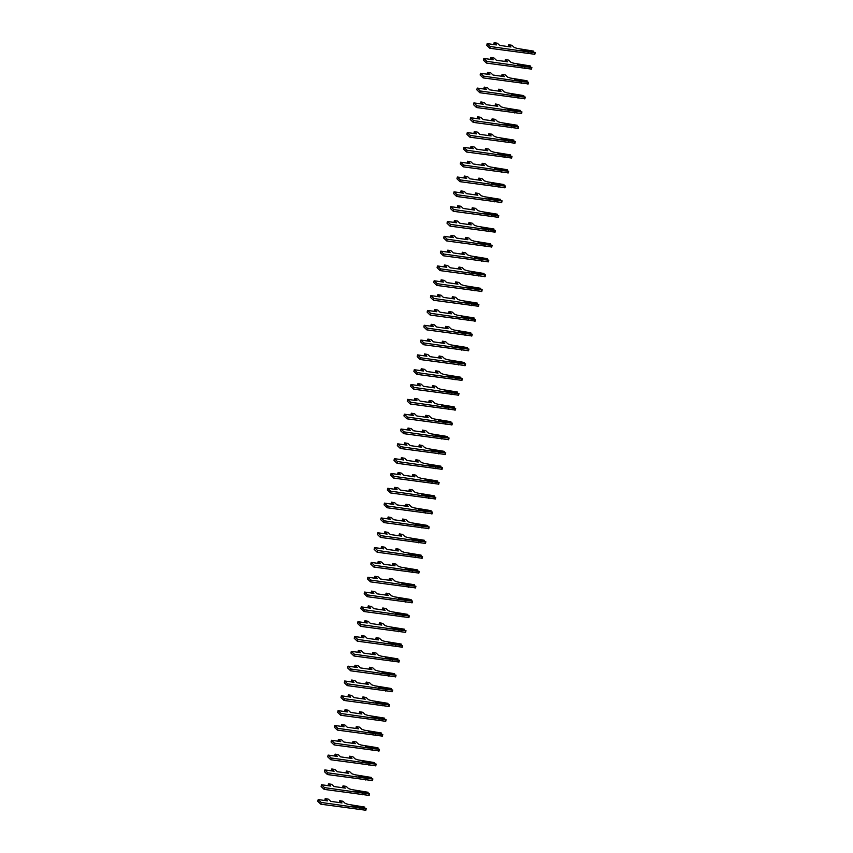 <?xml version="1.0" encoding="UTF-8"?>
<svg xmlns="http://www.w3.org/2000/svg" width="853" height="853" viewBox="0 0 853 853"><rect width="100%" height="100%" fill="white"/><g stroke="black" fill="none" stroke-linecap="round" stroke-linejoin="round"><path stroke-width="1.28" d="M352.406 806.128L363.709 807.748L364.743 807.087L348.173 804.379L345.22 803.398L342.991 801.266L339.718 800.658L342.032 802.95L330.687 801.34L328.448 799.197L325.185 798.6L327.488 800.882L318.19 799.57L321.208 802.449L359.358 807.866L365.766 808.601L364.53 807.866L352.374 806.245M364.007 807.365L352.204 805.69M318.19 799.57L317.796 801.319L320.813 804.198L365.798 810.233M359.358 807.866L358.974 809.614M321.208 802.449L320.813 804.198M355.722 791.307L367.025 792.927L368.059 792.266L351.489 789.558L348.536 788.577L346.297 786.445L343.034 785.837L345.337 788.129L334.003 786.519L331.764 784.376L328.501 783.779L330.804 786.061L321.506 784.739L324.524 787.628L362.674 793.045L369.082 793.78L367.846 793.045L355.69 791.424M367.312 792.544L355.52 790.87M321.506 784.739L321.112 786.487L324.129 789.377L369.114 795.412M362.674 793.045L362.29 794.793M324.524 787.628L324.129 789.377M359.028 776.475L370.341 778.107L371.364 777.446L354.795 774.737L351.852 773.756L349.613 771.613L346.35 771.016L348.653 773.298L337.319 771.698L335.08 769.555L331.806 768.958L334.12 771.24L324.812 769.918L327.829 772.807L365.99 778.224L372.388 778.96L371.151 778.224L359.006 776.603M370.628 777.723L358.836 776.049M324.812 769.918L324.428 771.666L327.445 774.556L372.43 780.58M331.881 769.097L331.55 770.6M346.414 771.165L346.083 772.669M365.99 778.224L365.596 779.973M327.829 772.807L327.445 774.556M362.344 761.654L373.646 763.286L374.68 762.625L358.111 759.916L355.168 758.935L352.929 756.792L349.655 756.195L351.969 758.477L340.624 756.867L338.396 754.734L335.122 754.137L337.436 756.419L328.128 755.097L331.145 757.986L369.306 763.403L375.704 764.128L374.467 763.403L362.141 761.217L362.312 761.782M373.945 762.891L362.141 761.217M328.128 755.097L327.733 756.846L330.761 759.735L375.746 765.759M335.197 754.276L334.856 755.779M349.73 756.344L349.399 757.837M369.306 763.403L368.912 765.152M331.145 757.986L330.761 759.735M365.66 746.833L376.962 748.465L377.996 747.804L361.427 745.095L358.473 744.115L356.245 741.971L352.971 741.374L355.274 743.656L343.94 742.046L341.701 739.914L338.438 739.306L340.742 741.598L331.444 740.276L334.461 743.166L372.612 748.571L379.02 749.307L377.783 748.582L365.457 746.396L365.628 746.961M377.25 748.07L365.457 746.396M331.444 740.276L331.049 742.025L334.067 744.914L379.052 750.939M353.046 741.524L352.705 743.016M372.612 748.571L372.228 750.331M334.461 743.166L334.067 744.914M368.976 732.013L380.278 733.633L381.312 732.983L364.732 730.275L361.789 729.294L359.55 727.151L356.287 726.553L358.591 728.835L347.256 727.225L345.017 725.093L341.754 724.485L344.058 726.777L334.76 725.455L337.777 728.345L375.928 733.751L382.336 734.486L381.099 733.751L368.773 731.575L368.944 732.141M380.566 733.249L368.773 731.575M334.76 725.455L334.365 727.204L337.383 730.093L382.368 736.118M356.351 726.692L356.021 728.195M375.928 733.751L375.533 735.499M337.777 728.345L337.383 730.093M372.281 717.192L383.594 718.812L384.618 718.151L368.048 715.454L365.105 714.462L362.866 712.33L359.593 711.722L361.907 714.014L350.572 712.404L348.333 710.261L345.06 709.664L347.374 711.946L338.065 710.634L341.083 713.513L379.244 718.93L385.641 719.665L384.404 718.93L372.26 717.309M383.882 718.429L372.089 716.755M338.065 710.634L337.681 712.383L340.699 715.262L385.684 721.297M379.244 718.93L378.849 720.678M341.083 713.513L340.699 715.262M375.597 702.371L386.899 703.992L387.934 703.33L371.364 700.622L368.421 699.641L366.182 697.509L362.909 696.901L365.223 699.193L353.878 697.583L351.649 695.44L348.376 694.843L350.679 697.125L341.381 695.803L344.399 698.692L382.56 704.109L388.957 704.845L387.72 704.109L375.565 702.488M387.198 703.608L375.395 701.934M341.381 695.803L340.987 697.562L344.004 700.441L389 706.476M348.45 694.992L348.109 696.485M382.56 704.109L382.165 705.857M344.399 698.692L344.004 700.441M378.913 687.539L390.216 689.171L391.25 688.51L374.68 685.801L371.727 684.82L369.498 682.677L366.225 682.08L368.528 684.373L357.194 682.763L354.955 680.619L351.692 680.022L353.995 682.304L344.697 680.982L347.715 683.871L385.865 689.288L392.273 690.024L391.037 689.288L378.881 687.667M390.503 688.787L378.711 687.113M344.697 680.982L344.303 682.731L347.32 685.62L392.305 691.644M351.756 680.161L351.425 681.664M385.865 689.288L385.481 691.037M347.715 683.871L347.32 685.62M382.219 672.718L393.532 674.35L394.566 673.689L377.986 670.98L375.043 670L372.804 667.856L369.541 667.259L371.844 669.541L360.51 667.931L358.271 665.798L354.997 665.201L357.311 667.483L348.003 666.161L351.031 669.051L389.181 674.467L395.589 675.203L394.353 674.467L382.027 672.281L382.197 672.846M393.819 673.955L382.027 672.281M348.003 666.161L347.619 667.91L350.636 670.799L395.621 676.824M355.072 665.34L354.741 666.843M369.605 667.409L369.274 668.901M389.181 674.467L388.787 676.216M351.031 669.051L350.636 670.799M385.535 657.898L396.837 659.529L397.871 658.868L381.302 656.16L378.359 655.179L376.12 653.035L372.846 652.438L375.16 654.72L363.826 653.11L361.587 650.978L358.313 650.37L360.627 652.662L351.319 651.34L354.336 654.23L392.497 659.646L398.895 660.371L397.658 659.646L385.343 657.46L385.513 658.026M397.135 659.134L385.343 657.46M351.319 651.34L350.935 653.089L353.952 655.978L398.937 662.003M358.388 650.519L358.047 652.023M372.921 652.588L372.59 654.08M392.497 659.646L392.103 661.395M354.336 654.23L353.952 655.978M388.851 643.077L400.164 644.676L401.187 644.047L384.618 641.339L381.675 640.358L379.436 638.215L376.162 637.617L378.476 639.899L367.131 638.289L364.903 636.157L361.629 635.549L363.932 637.841L354.635 636.519L357.652 639.409L395.813 644.815L402.211 645.55L400.974 644.815L388.648 642.64L388.819 643.205M400.452 644.314L388.648 642.64M354.635 636.519L354.24 638.268L357.258 641.157L402.253 647.182M395.813 644.815L395.419 646.563M357.652 639.409L357.258 641.157M392.167 628.256L403.469 629.855L404.503 629.215L387.934 626.518L384.98 625.526L382.752 623.394L379.478 622.797L381.781 625.078L370.447 623.468L368.208 621.325L364.945 620.728L367.248 623.01L357.951 621.698L360.968 624.577L399.119 629.994L405.527 630.73L404.29 629.994L391.964 627.819L392.135 628.384M403.757 629.493L391.964 627.819M357.951 621.698L357.556 623.447L360.574 626.337L405.559 632.361M399.119 629.994L398.735 631.742M360.968 624.577L360.574 626.337M395.472 613.435L406.785 615.034L407.809 614.395L391.239 611.686L388.296 610.705L386.057 608.573L382.794 607.965L385.098 610.258L373.763 608.647L371.524 606.504L368.251 605.907L370.565 608.189L361.256 606.878L364.284 609.756L402.435 615.173L408.843 615.909L407.606 615.173L395.451 613.552M407.073 614.672L395.28 612.998M361.256 606.878L360.872 608.626L363.89 611.505L408.875 617.54M402.435 615.173L402.04 616.922M364.284 609.756L363.89 611.505M398.788 598.603L410.101 600.213L411.125 599.574L394.555 596.865L391.612 595.884L389.373 593.752L386.1 593.144L388.414 595.437L377.079 593.827L374.84 591.683L371.567 591.086L373.881 593.368L364.572 592.046L367.59 594.936L405.751 600.352L412.148 601.088L410.911 600.352L398.767 598.731M410.389 599.851L398.596 598.177M364.572 592.046L364.188 593.795L367.206 596.684L412.191 602.719M371.641 591.236L371.3 592.728M405.751 600.352L405.356 602.101M367.59 594.936L367.206 596.684M402.104 583.783L413.417 585.393L414.441 584.753L397.871 582.045L394.928 581.064L392.689 578.92L389.416 578.323L391.73 580.605L380.385 579.006L378.156 576.863L374.883 576.265L377.186 578.547L367.888 577.225L370.906 580.115L409.067 585.531L415.464 586.267L414.227 585.531L402.072 583.91M413.705 585.019L401.902 583.356M367.888 577.225L367.494 578.974L370.511 581.863L415.507 587.888M374.957 576.404L374.616 577.907M409.067 585.531L408.672 587.28M370.906 580.115L370.511 581.863M405.42 568.962L416.722 570.572L417.757 569.932L401.187 567.224L398.234 566.243L396.005 564.1L392.732 563.502L395.035 565.784L383.701 564.174L381.462 562.042L378.199 561.434L380.502 563.726L371.204 562.404L374.222 565.294L412.372 570.71L418.78 571.435L417.543 570.71L405.218 568.524L405.388 569.09M417.01 570.199L405.218 568.524M371.204 562.404L370.81 564.153L373.827 567.042L418.812 573.067M378.263 561.583L377.932 563.087M412.372 570.71L411.988 572.459M374.222 565.294L373.827 567.042M408.726 554.141L420.039 555.751L421.062 555.111L404.493 552.403L401.55 551.422L399.311 549.279L396.048 548.682L398.351 550.963L387.017 549.353L384.778 547.221L381.504 546.613L383.818 548.905L374.51 547.583L377.538 550.473L415.688 555.879L422.096 556.614L420.86 555.889L408.534 553.704L408.704 554.269M420.326 555.378L408.534 553.704M374.51 547.583L374.126 549.332L377.143 552.222L422.128 558.246M381.579 546.762L381.248 548.266M415.688 555.879L415.294 557.627M377.538 550.473L377.143 552.222M412.042 539.32L423.355 540.919L424.378 540.29L407.809 537.582L404.866 536.601L402.627 534.458L399.353 533.861L401.667 536.142L390.322 534.532L388.094 532.389L384.82 531.792L387.134 534.085L377.826 532.762L380.843 535.652L419.004 541.058L425.402 541.794L424.165 541.058L411.839 538.883L412.01 539.448M423.642 540.557L411.839 538.883M377.826 532.762L377.431 534.511L380.459 537.401L425.444 543.425M419.004 541.058L418.61 542.807M380.843 535.652L380.459 537.401M415.358 524.499L426.671 526.098L427.694 525.459L411.125 522.761L408.171 521.769L405.943 519.637L402.669 519.029L404.983 521.322L393.638 519.712L391.399 517.568L388.136 516.971L390.439 519.253L381.142 517.942L384.159 520.82L422.31 526.237L428.718 526.973L427.481 526.237L415.326 524.616M426.958 525.736L415.155 524.062M381.142 517.942L380.747 519.69L383.765 522.569L428.75 528.604M422.31 526.237L421.926 527.986M384.159 520.82L383.765 522.569M418.674 509.678L429.976 511.278L431.01 510.638L414.441 507.93L411.487 506.949L409.248 504.816L405.985 504.208L408.288 506.501L396.954 504.891L394.715 502.748L391.452 502.15L393.755 504.432L384.458 503.11L387.475 506L425.626 511.416L432.034 512.152L430.797 511.416L418.642 509.795M430.264 510.915L418.471 509.241M384.458 503.11L384.063 504.859L387.081 507.748L432.066 513.783M391.516 502.3L391.186 503.792M425.626 511.416L425.242 513.165M387.475 506L387.081 507.748M421.979 494.847L433.292 496.457L434.316 495.817L417.746 493.109L414.803 492.128L412.564 489.985L409.301 489.387L411.604 491.669L400.27 490.07L398.031 487.927L394.758 487.33L397.071 489.611L387.763 488.289L390.781 491.179L428.942 496.595L435.339 497.331L434.102 496.595L421.958 494.975M433.58 496.094L421.787 494.42M387.763 488.289L387.379 490.038L390.397 492.927L435.382 498.952M428.942 496.595L428.547 498.344M390.781 491.179L390.397 492.927M425.295 480.026L436.608 481.636L437.632 480.996L421.062 478.288L418.119 477.307L415.88 475.164L412.607 474.567L414.921 476.848L403.576 475.238L401.347 473.106L398.074 472.509L400.388 474.79L391.079 473.468L394.097 476.358L432.258 481.774L438.655 482.51L437.418 481.774L425.093 479.589L425.263 480.154M436.896 481.263L425.093 479.589M391.079 473.468L390.685 475.217L393.713 478.106L438.698 484.131M432.258 481.774L431.863 483.523M394.097 476.358L393.713 478.106M428.611 465.205L439.913 466.815L440.948 466.175L424.378 463.467L421.425 462.486L419.196 460.343L415.923 459.746L418.226 462.027L406.892 460.417L404.653 458.285L401.39 457.677L403.693 459.97L394.395 458.647L397.413 461.537L435.563 466.943L441.971 467.679L440.734 466.954L428.409 464.768L428.579 465.333M440.201 466.442L428.409 464.768M394.395 458.647L394.001 460.396L397.018 463.286L442.003 469.31M415.997 459.895L415.656 461.388M435.563 466.943L435.179 468.702M397.413 461.537L397.018 463.286M431.927 450.384L443.229 452.005L444.264 451.354L427.684 448.646L424.741 447.665L422.502 445.522L419.239 444.925L421.542 447.207L410.208 445.597L407.969 443.464L404.706 442.856L407.009 445.149L397.711 443.827L400.729 446.716L438.879 452.122L445.287 452.858L444.05 452.122L431.725 449.947L431.895 450.512M443.517 451.621L431.725 449.947M397.711 443.827L397.317 445.575L400.334 448.465L445.319 454.489M419.303 445.063L418.972 446.567M438.879 452.122L438.485 453.871M400.729 446.716L400.334 448.465M435.233 435.563L446.546 437.184L447.569 436.523L431 433.825L428.057 432.834L425.818 430.701L422.544 430.093L424.858 432.386L413.524 430.776L411.285 428.632L408.011 428.035L410.325 430.317L401.017 429.006L404.034 431.885L442.195 437.301L448.593 438.037L447.356 437.301L435.211 435.68M446.833 436.8L435.041 435.126M401.017 429.006L400.633 430.754L403.65 433.633L448.635 439.668M422.619 430.243L422.288 431.746M442.195 437.301L441.801 439.05M404.034 431.885L403.65 433.633M438.549 420.742L449.851 422.363L450.885 421.702L434.316 418.994L431.373 418.013L429.134 415.88L425.86 415.272L428.174 417.565L416.829 415.955L414.601 413.812L411.327 413.215L413.63 415.496L404.333 414.174L407.35 417.064L445.511 422.48L451.909 423.216L450.672 422.48L438.517 420.86M450.149 421.979L438.346 420.305M404.333 414.174L403.938 415.933L406.956 418.812L451.951 424.847M425.935 415.422L425.604 416.925M445.511 422.48L445.117 424.229M407.35 417.064L406.956 418.812M441.865 405.911L453.167 407.542L454.201 406.881L437.632 404.173L434.678 403.192L432.45 401.049L429.176 400.452L431.479 402.744L420.145 401.134L417.906 398.991L414.643 398.394L416.946 400.675L407.649 399.353L410.666 402.243L448.817 407.659L455.225 408.395L453.988 407.659L441.833 406.039M453.455 407.158L441.662 405.484M407.649 399.353L407.254 401.102L410.272 403.991L455.257 410.016M448.817 407.659L448.433 409.408M410.666 402.243L410.272 403.991M445.17 391.09L456.483 392.721L457.517 392.06L440.937 389.352L437.994 388.371L435.755 386.228L432.492 385.631L434.795 387.912L423.461 386.313L421.222 384.17L417.949 383.573L420.262 385.855L410.954 384.532L413.982 387.422L452.133 392.838L458.541 393.574L457.304 392.838L444.978 390.653L445.149 391.218M456.771 392.327L444.978 390.653M410.954 384.532L410.57 386.281L413.588 389.171L458.573 395.195M452.133 392.838L451.738 394.587M413.982 387.422L413.588 389.171M448.486 376.269L459.799 377.879L460.823 377.239L444.253 374.531L441.31 373.55L439.071 371.407L435.798 370.81L438.111 373.092L426.777 371.481L424.538 369.349L421.265 368.741L423.578 371.034L414.27 369.712L417.288 372.601L455.449 378.018L461.846 378.743L460.609 378.018L448.294 375.832L448.465 376.397M460.087 377.506L448.294 375.832M414.27 369.712L413.886 371.46L416.904 374.35L461.889 380.374M435.872 370.959L435.542 372.452M455.449 378.018L455.054 379.766M417.288 372.601L416.904 374.35M451.802 361.448L463.104 363.079L464.139 362.418L447.569 359.71L444.626 358.729L442.387 356.586L439.114 355.989L441.427 358.271L430.083 356.661L427.854 354.528L424.581 353.92L426.884 356.213L417.586 354.891L420.604 357.78L458.765 363.186L465.162 363.922L463.925 363.186L451.6 361.011L451.77 361.576M463.403 362.685L451.6 361.011M417.586 354.891L417.192 356.639L420.209 359.529L465.205 365.553M439.188 356.127L438.847 357.631M458.765 363.186L458.37 364.935M420.604 357.78L420.209 359.529M455.118 346.627L466.42 348.248L467.455 347.587L450.885 344.889L447.932 343.898L445.703 341.765L442.43 341.168L444.733 343.45L433.399 341.84L431.16 339.697L427.897 339.099L430.2 341.381L420.902 340.07L423.92 342.959L462.07 348.365L468.478 349.101L467.241 348.365L454.916 346.19L455.086 346.755M466.708 347.864L454.916 346.19M420.902 340.07L420.508 341.818L423.525 344.708L468.51 350.732M442.504 341.307L442.163 342.81M462.07 348.365L461.686 350.114M423.92 342.959L423.525 344.708M458.424 331.806L469.736 333.427L470.76 332.766L454.191 330.058L451.248 329.077L449.009 326.944L445.746 326.336L448.049 328.629L436.715 327.019L434.476 324.876L431.202 324.279L433.516 326.56L424.208 325.249L427.236 328.128L465.386 333.544L471.794 334.28L470.557 333.544L458.402 331.924M470.024 333.043L458.232 331.369M424.208 325.249L423.824 326.998L426.841 329.876L471.826 335.911M445.81 326.486L445.479 327.989M465.386 333.544L464.992 335.293M427.236 328.128L426.841 329.876M461.74 316.985L473.042 318.606L474.076 317.945L457.507 315.237L454.564 314.256L452.325 312.123L449.051 311.516L451.365 313.808L440.031 312.198L437.792 310.055L434.518 309.458L436.832 311.74L427.524 310.417L430.541 313.307L468.702 318.723L475.1 319.459L473.863 318.723L461.718 317.103M473.34 318.222L461.548 316.548M427.524 310.417L427.14 312.166L430.157 315.056L475.142 321.091M449.126 311.665L448.795 313.168M468.702 318.723L468.308 320.472M430.541 313.307L430.157 315.056M465.056 302.154L476.358 303.785L477.392 303.124L460.823 300.416L457.88 299.435L455.641 297.292L452.367 296.695L454.681 298.976L443.336 297.377L441.108 295.234L437.834 294.637L440.137 296.919L430.84 295.596L433.857 298.486L472.018 303.903L478.416 304.638L477.179 303.903L465.024 302.282M476.656 303.401L464.853 301.727M430.84 295.596L430.445 297.345L433.463 300.235L478.458 306.259M437.909 294.775L437.568 296.279M472.018 303.903L471.624 305.651M433.857 298.486L433.463 300.235M468.372 287.333L479.674 288.964L480.708 288.303L464.139 285.595L461.185 284.614L458.957 282.471L455.683 281.874L457.986 284.156L446.652 282.546L444.413 280.413L441.15 279.816L443.453 282.098L434.156 280.776L437.173 283.665L475.324 289.082L481.732 289.807L480.495 289.082L468.169 286.896L468.34 287.461M479.962 288.57L468.169 286.896M434.156 280.776L433.761 282.524L436.779 285.414L481.764 291.438M441.214 279.955L440.884 281.458M475.324 289.082L474.94 290.83M437.173 283.665L436.779 285.414M471.677 272.512L482.99 274.144L484.014 273.482L467.444 270.774L464.501 269.793L462.262 267.65L458.999 267.053L461.302 269.335L449.968 267.725L447.729 265.592L444.456 264.984L446.769 267.277L437.461 265.955L440.489 268.844L478.64 274.25L485.048 274.986L483.811 274.261L471.485 272.075L471.656 272.64M483.278 273.749L471.485 272.075M437.461 265.955L437.077 267.703L440.095 270.593L485.08 276.617M444.53 265.134L444.2 266.637M459.063 267.202L458.733 268.695M478.64 274.25L478.245 275.999M440.489 268.844L440.095 270.593M474.993 257.691L486.295 259.312L487.33 258.662L470.76 255.953L467.817 254.972L465.578 252.829L462.305 252.232L464.618 254.514L453.274 252.904L451.045 250.771L447.772 250.164L450.085 252.456L440.777 251.134L443.795 254.023L481.956 259.429L488.353 260.165L487.116 259.429L474.79 257.254L474.961 257.819M486.594 258.928L474.79 257.254M440.777 251.134L440.383 252.883L443.411 255.772L488.396 261.796M447.846 250.313L447.505 251.816M462.379 252.371L462.049 253.874M481.956 259.429L481.561 261.178M443.795 254.023L443.411 255.772M478.309 242.87L489.611 244.491L490.646 243.83L474.076 241.132L471.123 240.141L468.894 238.008L465.621 237.401L467.934 239.693L456.59 238.083L454.35 235.94L451.088 235.343L453.391 237.624L444.093 236.313L447.111 239.192L485.261 244.608L491.669 245.344L490.432 244.608L478.277 242.988M489.91 244.107L478.106 242.433M444.093 236.313L443.699 238.062L446.716 240.941L491.701 246.975M465.695 237.55L465.354 239.053M485.261 244.608L484.877 246.357M447.111 239.192L446.716 240.941M481.625 228.05L492.927 229.67L493.962 229.009L477.392 226.301L474.439 225.32L472.199 223.187L468.937 222.58L471.24 224.872L459.906 223.262L457.666 221.119L454.404 220.522L456.707 222.804L447.409 221.481L450.427 224.371L488.577 229.788L494.985 230.523L493.748 229.788L481.593 228.167M493.215 229.286L481.423 227.612M447.409 221.481L447.015 223.23L450.032 226.12L495.017 232.155M469.011 222.729L468.67 224.232M488.577 229.788L488.193 231.536M450.427 224.371L450.032 226.12M484.93 213.218L496.243 214.849L497.267 214.188L480.697 211.48L477.755 210.499L475.516 208.356L472.253 207.759L474.556 210.051L463.222 208.441L460.983 206.298L457.709 205.701L460.023 207.983L450.715 206.661L453.732 209.55L491.893 214.967L498.291 215.702L497.054 214.967L484.909 213.346M496.531 214.466L484.739 212.792M450.715 206.661L450.331 208.409L453.348 211.299L498.333 217.323M491.893 214.967L491.499 216.715M453.732 209.55L453.348 211.299M488.247 198.397L499.549 200.028L500.583 199.367L484.014 196.659L481.071 195.678L478.832 193.535L475.558 192.938L477.872 195.22L466.527 193.61L464.299 191.477L461.025 190.88L463.339 193.162L454.031 191.84L457.048 194.729L495.209 200.146L501.607 200.881L500.37 200.146L488.044 197.96L488.215 198.525M499.847 199.634L488.044 197.96M454.031 191.84L453.636 193.588L456.664 196.478L501.649 202.502M461.1 191.019L460.759 192.522M495.209 200.146L494.815 201.894M457.048 194.729L456.664 196.478M491.563 183.576L502.865 185.208L503.899 184.547L487.33 181.838L484.376 180.857L482.148 178.714L478.874 178.117L481.177 180.399L469.843 178.789L467.604 176.656L464.341 176.049L466.644 178.341L457.347 177.019L460.364 179.908L498.515 185.325L504.923 186.05L503.686 185.325L491.36 183.139L491.531 183.704M503.153 184.813L491.36 183.139M457.347 177.019L456.952 178.767L459.97 181.657L504.955 187.681M464.416 176.198L464.075 177.701M498.515 185.325L498.131 187.074M460.364 179.908L459.97 181.657M494.879 168.755L506.181 170.355L507.215 169.726L490.635 167.017L487.692 166.036L485.453 163.893L482.19 163.296L484.493 165.578L473.159 163.968L470.92 161.835L467.657 161.228L469.96 163.52L460.663 162.198L463.68 165.087L501.831 170.493L508.239 171.229L507.002 170.493L494.676 168.318L494.847 168.883M506.469 169.992L494.676 168.318M460.663 162.198L460.268 163.947L463.286 166.836L508.271 172.86M467.721 161.377L467.391 162.88M501.831 170.493L501.436 172.242M463.68 165.087L463.286 166.836M498.184 153.935L509.497 155.534L510.52 154.894L493.951 152.197L491.008 151.205L488.769 149.072L485.496 148.475L487.809 150.757L476.475 149.147L474.236 147.004L470.963 146.407L473.276 148.689L463.968 147.377L466.986 150.256L505.147 155.672L511.544 156.408L510.307 155.672L497.992 153.497L498.163 154.062M509.785 155.171L497.992 153.497M463.968 147.377L463.584 149.126L466.602 152.015L511.587 158.04M471.037 146.556L470.707 148.059M505.147 155.672L504.752 157.421M466.986 150.256L466.602 152.015M501.5 139.114L512.813 140.713L513.837 140.073L497.267 137.365L494.324 136.384L492.085 134.252L488.812 133.644L491.125 135.936L479.781 134.326L477.552 132.183L474.279 131.586L476.582 133.868L467.284 132.556L470.302 135.435L508.463 140.852L514.86 141.587L513.623 140.852L501.468 139.231M513.101 140.35L501.297 138.676M467.284 132.556L466.89 134.305L469.907 137.184L514.903 143.219M508.463 140.852L508.068 142.6M470.302 135.435L469.907 137.184M504.816 124.282L516.118 125.892L517.153 125.252L500.583 122.544L497.63 121.563L495.401 119.431L492.128 118.823L494.431 121.115L483.097 119.505L480.857 117.362L477.595 116.765L479.898 119.047L470.6 117.725L473.618 120.614L511.768 126.031L518.176 126.766L516.939 126.031L504.784 124.41M516.406 125.53L504.613 123.856M470.6 117.725L470.206 119.473L473.223 122.363L518.208 128.387M511.768 126.031L511.384 127.779M473.618 120.614L473.223 122.363M508.121 109.461L519.434 111.071L520.469 110.432L503.888 107.723L500.946 106.742L498.706 104.599L495.444 104.002L497.747 106.284L486.413 104.684L484.173 102.541L480.9 101.944L483.214 104.226L473.905 102.904L476.934 105.793L515.084 111.21L521.492 111.946L520.255 111.21L507.93 109.024L508.1 109.589M519.722 110.698L507.93 109.024M473.905 102.904L473.522 104.652L476.539 107.542L521.524 113.566M480.975 102.083L480.644 103.586M515.084 111.21L514.69 112.959M476.934 105.793L476.539 107.542M511.437 94.64L522.75 96.25L523.774 95.611L507.204 92.902L504.262 91.921L502.022 89.778L498.749 89.181L501.063 91.463L489.729 89.853L487.489 87.72L484.216 87.113L486.53 89.405L477.222 88.083L480.239 90.972L518.4 96.389L524.798 97.114L523.561 96.389L511.246 94.203L511.416 94.768M523.038 95.877L511.246 94.203M477.222 88.083L476.838 89.832L479.855 92.721L524.84 98.745M484.291 87.262L483.95 88.765M518.4 96.389L518.006 98.138M480.239 90.972L479.855 92.721M514.754 79.819L526.066 81.43L527.09 80.79L510.52 78.081L507.578 77.101L505.339 74.957L502.065 74.36L504.379 76.642L493.034 75.032L490.806 72.9L487.532 72.292L489.835 74.584L480.538 73.262L483.555 76.152L521.716 81.557L528.114 82.293L526.877 81.557L514.551 79.382L514.722 79.947M526.354 81.056L514.551 79.382M480.538 73.262L480.143 75.011L483.161 77.9L528.156 83.925M487.607 72.441L487.266 73.944M521.716 81.557L521.322 83.306M483.555 76.152L483.161 77.9M518.07 64.999L529.372 66.598L530.406 65.958L513.837 63.261L510.883 62.269L508.655 60.136L505.381 59.539L507.684 61.821L496.35 60.211L494.111 58.068L490.848 57.471L493.151 59.763L483.854 58.441L486.871 61.331L525.021 66.737L531.43 67.472L530.193 66.737L517.867 64.561L518.038 65.127M529.66 66.235L517.867 64.561M483.854 58.441L483.459 60.19L486.477 63.079L531.462 69.104M490.912 57.62L490.582 59.124M525.021 66.737L524.638 68.485M486.871 61.331L486.477 63.079M521.375 50.178L532.688 51.777L533.711 51.137L517.142 48.429L514.199 47.448L511.96 45.316L508.697 44.708L511 47L499.666 45.39L497.427 43.247L494.154 42.65L496.467 44.932L487.159 43.62L490.187 46.499L528.338 51.916L534.746 52.651L533.509 51.916L521.354 50.295M532.976 51.415L521.183 49.741M487.159 43.62L486.775 45.369L489.793 48.248L534.778 54.283M494.228 42.799L493.898 44.292M528.338 51.916L527.943 53.664M490.187 46.499L489.793 48.248M364.689 807.215L364.54 807.866M365.766 808.601L365.372 810.35M339.793 800.807L339.398 802.556M325.26 798.749L324.865 800.498M367.995 792.394L367.856 793.045M369.082 793.78L368.688 795.529M343.109 785.986L342.714 787.735M328.565 783.928L328.181 785.677M371.311 777.563L371.162 778.224M372.388 778.96L372.004 780.708M374.627 762.742L374.478 763.403M375.704 764.128L375.32 765.887M377.943 747.921L377.794 748.582M379.02 749.307L378.625 751.056M338.513 739.455L338.119 741.204M381.248 733.1L381.11 733.761M382.336 734.486L381.941 736.235M341.818 724.634L341.435 726.383M384.564 718.279L384.415 718.94M385.641 719.665L385.257 721.414M359.667 711.871L359.284 713.62M345.134 709.813L344.74 711.562M387.88 703.458L387.731 704.109M388.957 704.845L388.563 706.593M362.983 697.05L362.589 698.799M391.196 688.627L391.047 689.288M392.273 690.024L391.879 691.772M366.3 682.229L365.905 683.978M394.502 673.806L394.363 674.467M395.589 675.203L395.195 676.951M397.818 658.985L397.669 659.646M398.895 660.371L398.511 662.12M401.134 644.164L400.985 644.825M402.211 645.55L401.816 647.299M376.237 637.756L375.842 639.505M361.704 635.698L361.309 637.447M404.45 629.343L404.301 630.004M405.527 630.73L405.132 632.478M379.553 622.935L379.159 624.684M365.009 620.877L364.626 622.626M407.755 614.523L407.617 615.173M408.843 615.909L408.448 617.657M382.858 608.114L382.475 609.863M368.325 606.056L367.931 607.805M411.071 599.691L410.922 600.352M412.148 601.088L411.764 602.836M386.174 593.293L385.78 595.042M414.387 584.87L414.238 585.531M415.464 586.267L415.07 588.016M389.49 578.473L389.096 580.221M417.703 570.049L417.554 570.71M418.78 571.435L418.386 573.184M392.806 563.652L392.412 565.4M421.009 555.228L420.86 555.889M422.096 556.614L421.702 558.363M396.112 548.831L395.728 550.58M424.325 540.407L424.176 541.069M425.402 541.794L425.018 543.542M399.428 533.999L399.033 535.748M384.895 531.941L384.5 533.69M427.641 525.587L427.492 526.248M428.718 526.973L428.323 528.721M402.744 519.178L402.349 520.927M388.211 517.121L387.816 518.869M430.946 510.766L430.808 511.416M432.034 512.152L431.639 513.901M406.06 504.358L405.665 506.106M434.262 495.934L434.113 496.595M435.339 497.331L434.955 499.08M409.365 489.537L408.982 491.285M394.832 487.468L394.438 489.217M437.578 481.113L437.429 481.774M438.655 482.51L438.271 484.259M412.681 474.716L412.287 476.464M398.148 472.647L397.754 474.396M440.894 466.292L440.745 466.954M441.971 467.679L441.577 469.427M401.464 457.826L401.07 459.575M444.2 451.472L444.061 452.133M445.287 452.858L444.893 454.606M404.77 443.006L404.386 444.754M447.516 436.651L447.367 437.312M448.593 438.037L448.209 439.785M408.086 428.185L407.691 429.933M450.832 421.83L450.683 422.48M451.909 423.216L451.514 424.965M411.402 413.364L411.007 415.112M454.148 406.998L453.999 407.659M455.225 408.395L454.83 410.144M429.251 400.601L428.856 402.349M414.707 398.543L414.323 400.292M457.453 392.177L457.315 392.838M458.541 393.574L458.146 395.323M432.556 385.78L432.172 387.529M418.023 383.711L417.639 385.46M460.769 377.357L460.62 378.018M461.846 378.743L461.462 380.491M421.339 368.891L420.945 370.639M464.085 362.536L463.936 363.197M465.162 363.922L464.768 365.67M424.655 354.07L424.261 355.818M467.401 347.715L467.252 348.376M468.478 349.101L468.084 350.85M427.961 339.249L427.577 340.997M470.707 332.894L470.568 333.544M471.794 334.28L471.4 336.029M431.277 324.428L430.882 326.177M474.023 318.073L473.873 318.723M475.1 319.459L474.716 321.208M434.593 309.607L434.198 311.356M477.339 303.241L477.19 303.903M478.416 304.638L478.021 306.387M452.442 296.844L452.047 298.593M480.655 288.421L480.506 289.082M481.732 289.807L481.337 291.566M455.758 282.023L455.363 283.772M483.96 273.6L483.811 274.261M485.048 274.986L484.653 276.735M487.276 258.779L487.127 259.44M488.353 260.165L487.969 261.914M490.592 243.958L490.443 244.619M491.669 245.344L491.275 247.093M451.162 235.492L450.768 237.241M493.898 229.137L493.759 229.788M494.985 230.523L494.591 232.272M454.468 220.671L454.084 222.42M497.214 214.306L497.064 214.967M498.291 215.702L497.907 217.451M472.317 207.908L471.933 209.657M457.784 205.84L457.389 207.599M500.53 199.485L500.38 200.146M501.607 200.881L501.223 202.63M475.633 193.087L475.238 194.836M503.846 184.664L503.696 185.325M504.923 186.05L504.528 187.799M478.949 178.266L478.554 180.015M507.151 169.843L507.013 170.504M508.239 171.229L507.844 172.978M482.254 163.435L481.87 165.183M510.467 155.022L510.318 155.683M511.544 156.408L511.16 158.157M485.57 148.614L485.186 150.363M513.783 140.201L513.634 140.852M514.86 141.587L514.466 143.336M488.886 133.793L488.492 135.542M474.353 131.735L473.959 133.484M517.099 125.37L516.95 126.031M518.176 126.766L517.782 128.515M492.202 118.972L491.808 120.721M477.659 116.914L477.275 118.663M520.405 110.549L520.266 111.21M521.492 111.946L521.098 113.694M495.508 104.151L495.124 105.9M523.721 95.728L523.571 96.389M524.798 97.114L524.414 98.863M498.824 89.33L498.44 91.079M527.037 80.907L526.887 81.568M528.114 82.293L527.719 84.042M502.14 74.499L501.745 76.258M530.353 66.086L530.203 66.747M531.43 67.472L531.035 69.221M505.456 59.678L505.061 61.427M533.658 51.265L533.52 51.916M534.746 52.651L534.351 54.4M508.761 44.857L508.377 46.606M366.225 808.548L365.841 810.297M364.775 807.162L364.615 807.898M339.718 800.658L339.323 802.406M325.185 798.6L324.79 800.349M369.541 793.727L369.146 795.476M368.091 792.33L367.92 793.077M343.034 785.837L342.639 787.586M328.501 783.779L328.106 785.528M372.857 778.906L372.462 780.655M371.396 777.51L371.236 778.245M346.35 771.016L345.955 772.765M331.806 768.958L331.422 770.707M376.162 764.075L375.778 765.823M374.712 762.689L374.552 763.424M349.655 756.195L349.272 757.944M335.122 754.137L334.728 755.886M379.478 749.254L379.095 751.003M378.028 747.868L377.858 748.603M352.971 741.374L352.577 743.123M338.438 739.306L338.044 741.054M382.794 734.433L382.4 736.182M381.344 733.047L381.174 733.783M356.287 726.553L355.893 728.302M341.754 724.485L341.36 726.234M386.11 719.612L385.716 721.361M384.65 718.226L384.49 718.962M359.593 711.722L359.209 713.481M345.06 709.664L344.676 711.413M389.416 704.791L389.032 706.54M387.966 703.394L387.806 704.141M362.909 696.901L362.525 698.65M348.376 694.843L347.981 696.592M392.732 689.97L392.337 691.719M391.282 688.574L391.111 689.309M366.225 682.08L365.83 683.829M351.692 680.022L351.297 681.771M396.048 675.149L395.653 676.898M394.598 673.753L394.427 674.488M369.541 667.259L369.146 669.008M354.997 665.201L354.613 666.95M399.364 660.318L398.969 662.067M397.903 658.932L397.743 659.668M372.846 652.438L372.462 654.187M358.313 650.37L357.929 652.118M402.669 645.497L402.285 647.246M401.219 644.111L401.059 644.847M376.162 637.617L375.768 639.366M361.629 635.549L361.235 637.298M405.985 630.676L405.591 632.425M404.535 629.29L404.365 630.026M379.478 622.797L379.084 624.545M364.945 620.728L364.551 622.477M409.301 615.855L408.907 617.604M407.851 614.469L407.681 615.205M382.794 607.965L382.4 609.714M368.251 605.907L367.867 607.656M412.617 601.034L412.223 602.783M411.157 599.638L410.997 600.373M386.1 593.144L385.716 594.893M371.567 591.086L371.172 592.835M415.923 586.214L415.539 587.962M414.473 584.817L414.313 585.553M389.416 578.323L389.021 580.072M374.883 576.265L374.488 578.014M419.239 571.382L418.844 573.131M417.789 569.996L417.618 570.732M392.732 563.502L392.337 565.251M378.199 561.434L377.804 563.193M422.555 556.561L422.16 558.31M421.094 555.175L420.934 555.911M396.048 548.682L395.653 550.43M381.504 546.613L381.12 548.362M425.86 541.74L425.476 543.489M424.41 540.354L424.25 541.09M399.353 533.861L398.969 535.609M384.82 531.792L384.426 533.541M429.176 526.919L428.792 528.668M427.726 525.533L427.566 526.269M402.669 519.029L402.275 520.778M388.136 516.971L387.742 518.72M432.492 512.099L432.098 513.847M431.042 510.702L430.872 511.448M405.985 504.208L405.591 505.957M391.452 502.15L391.058 503.899M435.808 497.278L435.414 499.026M434.348 495.881L434.188 496.617M409.301 489.387L408.907 491.136M394.758 487.33L394.374 489.078M439.114 482.446L438.73 484.205M437.664 481.06L437.504 481.796M412.607 474.567L412.223 476.315M398.074 472.509L397.679 474.257M442.43 467.625L442.046 469.374M440.98 466.239L440.809 466.975M415.923 459.746L415.528 461.494M401.39 457.677L400.995 459.426M445.746 452.804L445.351 454.553M444.296 451.418L444.125 452.154M419.239 444.925L418.844 446.673M404.706 442.856L404.311 444.605M449.062 437.984L448.667 439.732M447.601 436.597L447.441 437.333M422.544 430.093L422.16 431.853M408.011 428.035L407.627 429.784M452.367 423.163L451.983 424.911M450.917 421.777L450.757 422.512M425.86 415.272L425.476 417.021M411.327 413.215L410.933 414.963M455.683 408.342L455.289 410.09M454.233 406.945L454.063 407.681M429.176 400.452L428.782 402.2M414.643 398.394L414.249 400.142M458.999 393.521L458.605 395.27M457.549 392.124L457.379 392.86M432.492 385.631L432.098 387.379M417.949 383.573L417.565 385.321M462.315 378.689L461.921 380.438M460.855 377.303L460.695 378.039M435.798 370.81L435.414 372.558M421.265 368.741L420.881 370.49M465.621 363.868L465.237 365.617M464.171 362.482L464.011 363.218M439.114 355.989L438.719 357.738M424.581 353.92L424.186 355.669M468.937 349.048L468.542 350.796M467.487 347.661L467.316 348.397M442.43 341.168L442.035 342.917M427.897 339.099L427.502 340.848M472.253 334.227L471.858 335.975M470.803 332.841L470.632 333.576M445.746 326.336L445.351 328.085M431.202 324.279L430.818 326.027M475.569 319.406L475.174 321.154M474.108 318.009L473.948 318.755M449.051 311.516L448.667 313.264M434.518 309.458L434.124 311.206M478.874 304.585L478.49 306.334M477.424 303.188L477.264 303.924M452.367 296.695L451.973 298.443M437.834 294.637L437.44 296.386M482.19 289.753L481.796 291.502M480.74 288.367L480.57 289.103M455.683 281.874L455.289 283.623M441.15 279.816L440.756 281.565M485.506 274.933L485.112 276.681M484.046 273.546L483.886 274.282M458.999 267.053L458.605 268.802M444.456 264.984L444.072 266.733M488.812 260.112L488.428 261.86M487.362 258.726L487.202 259.461M462.305 252.232L461.921 253.981M447.772 250.164L447.377 251.912M492.128 245.291L491.744 247.039M490.678 243.905L490.518 244.64M465.621 237.401L465.226 239.149M451.088 235.343L450.693 237.091M495.444 230.47L495.049 232.219M493.994 229.073L493.823 229.82M468.937 222.58L468.542 224.328M454.404 220.522L454.009 222.27M498.76 215.649L498.365 217.398M497.299 214.252L497.139 214.988M472.253 207.759L471.858 209.507M457.709 205.701L457.325 207.45M502.065 200.818L501.681 202.577M500.615 199.431L500.455 200.167M475.558 192.938L475.174 194.687M461.025 190.88L460.631 192.629M505.381 185.997L504.997 187.745M503.931 184.611L503.76 185.346M478.874 178.117L478.48 179.866M464.341 176.049L463.947 177.797M508.697 171.176L508.303 172.924M507.247 169.79L507.077 170.525M482.19 163.296L481.796 165.045M467.657 161.228L467.263 162.976M512.013 156.355L511.619 158.104M510.552 154.969L510.393 155.704M485.496 148.475L485.112 150.224M470.963 146.407L470.579 148.155M515.319 141.534L514.935 143.283M513.869 140.148L513.709 140.884M488.812 133.644L488.428 135.392M474.279 131.586L473.884 133.335M518.635 126.713L518.24 128.462M517.185 125.316L517.014 126.052M492.128 118.823L491.733 120.572M477.595 116.765L477.2 118.514M521.951 111.892L521.556 113.641M520.501 110.495L520.33 111.231M495.444 104.002L495.049 105.751M480.9 101.944L480.516 103.693M525.267 97.061L524.872 98.809M523.806 95.675L523.646 96.41M498.749 89.181L498.365 90.93M484.216 87.113L483.832 88.872M528.572 82.24L528.188 83.989M527.122 80.854L526.962 81.589M502.065 74.36L501.681 76.109M487.532 72.292L487.138 74.04M531.888 67.419L531.494 69.168M530.438 66.033L530.267 66.769M505.381 59.539L504.987 61.288M490.848 57.471L490.454 59.22M535.204 52.598L534.81 54.347M533.754 51.212L533.583 51.948M508.697 44.708L508.303 46.457M494.154 42.65L493.77 44.399"/></g></svg>
